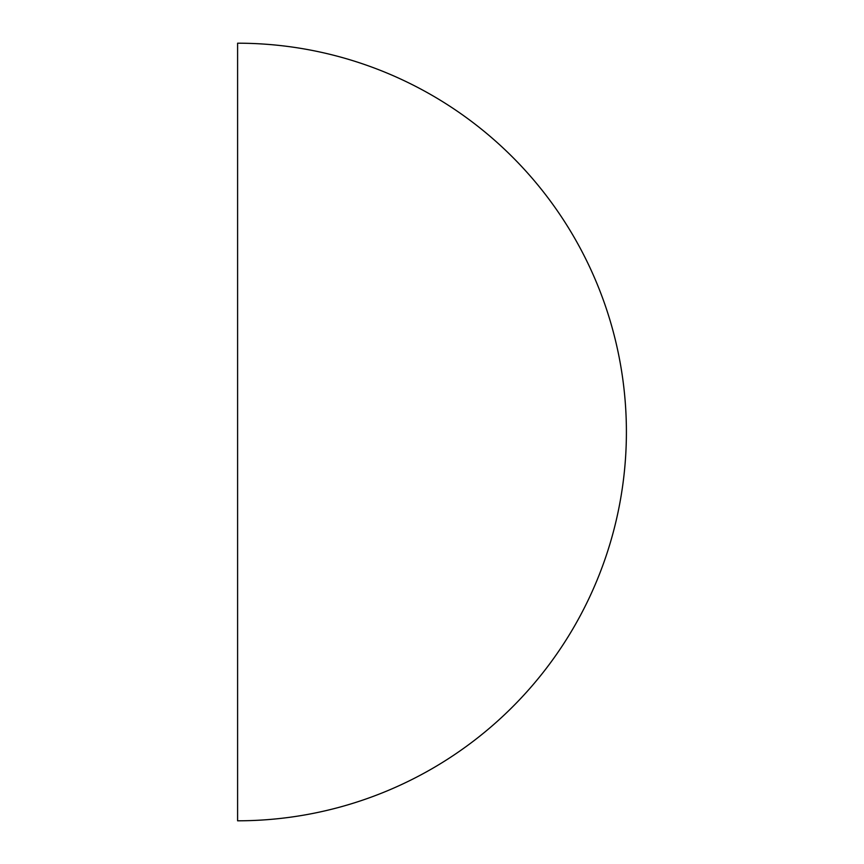 <?xml version="1.0" encoding="UTF-8"?>
<svg xmlns="http://www.w3.org/2000/svg" width="864" height="864" viewBox="0 0 864 864"><rect width="100%" height="100%" fill="white"/><g stroke="black" fill="none" stroke-linecap="round" stroke-linejoin="round"><path stroke-width="1.3" d="M237.6 820.8L237.6 43.2A388.8 388.8 0 0 1 626.4 432A388.8 388.8 0 0 1 237.6 820.8"/></g></svg>
